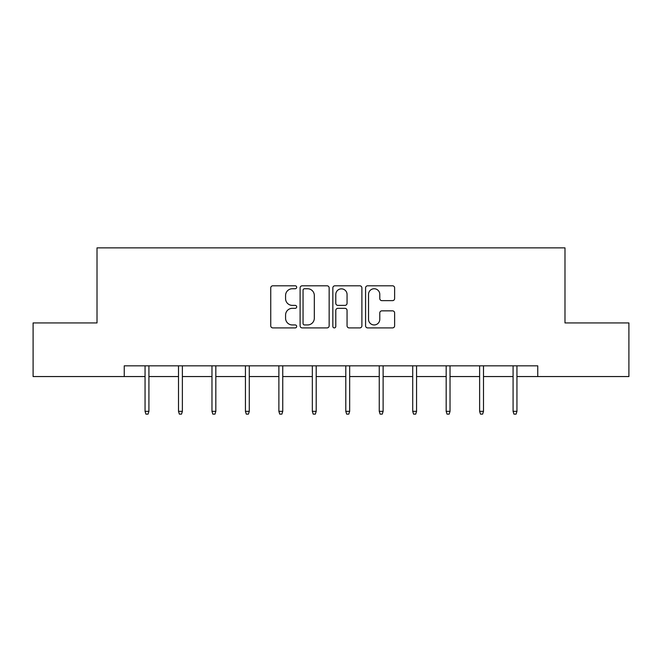 <?xml version="1.0" encoding="UTF-8"?>
<svg xmlns="http://www.w3.org/2000/svg" width="662" height="662" viewBox="0 0 662 662"><rect width="100%" height="100%" fill="white"/><g stroke="black" fill="none" stroke-linecap="round" stroke-linejoin="round"><path stroke-width="0.99" d="M296.684 287.275A1.473 1.473 0 0 0 295.211 285.802L272.843 285.802A2.102 2.102 0 0 0 270.741 287.904L270.741 325.795A2.102 2.102 0 0 0 272.843 327.905L295.211 327.905A1.473 1.473 0 0 0 296.684 326.432A1.473 1.473 0 0 0 295.211 324.951L292.314 324.951A6.736 6.736 0 0 1 285.579 318.215L285.579 315.062A6.736 6.736 0 0 1 292.314 308.327L295.211 308.327A1.473 1.473 0 0 0 296.684 306.854A1.473 1.473 0 0 0 295.211 305.381L292.314 305.381A6.736 6.736 0 0 1 285.579 298.636L285.579 295.484A6.736 6.736 0 0 1 292.314 288.748L295.211 288.748A1.473 1.473 0 0 0 296.684 287.275M392.525 300.639A2.102 2.102 0 0 0 394.626 298.537L394.626 287.904A2.102 2.102 0 0 0 392.525 285.802L367.683 285.802A2.102 2.102 0 0 0 365.581 287.904L365.581 325.795A2.102 2.102 0 0 0 367.683 327.905L392.525 327.905A2.102 2.102 0 0 0 394.626 325.795L394.626 312.952A2.102 2.102 0 0 0 392.525 310.85L381.891 310.85A2.102 2.102 0 0 0 379.789 312.952L379.789 319.324A5.635 5.635 0 0 1 374.154 324.951A5.635 5.635 0 0 1 368.527 319.324L368.527 294.375A5.635 5.635 0 0 1 374.154 288.748A5.635 5.635 0 0 1 379.789 294.375L379.789 298.537A2.102 2.102 0 0 0 381.891 300.639L392.525 300.639M124.249 376.554L33.1 376.554L33.1 322.932L97.016 322.932L97.016 247.869L564.984 247.869L564.984 322.932L628.9 322.932L628.9 376.554L537.751 376.554L537.751 365.829L124.249 365.829L124.249 376.554L145.052 376.554M329.155 287.904A2.102 2.102 0 0 0 327.053 285.802L302.211 285.802A2.102 2.102 0 0 0 300.109 287.904L300.109 325.795A2.102 2.102 0 0 0 302.211 327.905L327.053 327.905A2.102 2.102 0 0 0 329.155 325.795L329.155 287.904M334.947 285.802L359.789 285.802A2.102 2.102 0 0 1 361.891 287.904L361.891 325.795A2.102 2.102 0 0 1 359.789 327.905L349.155 327.905A2.102 2.102 0 0 1 347.053 325.795L347.053 310.428A2.102 2.102 0 0 0 344.943 308.327L337.893 308.327A2.102 2.102 0 0 0 335.791 310.428L335.791 326.432A1.473 1.473 0 0 1 334.318 327.905A1.473 1.473 0 0 1 332.845 326.432L332.845 287.904A2.102 2.102 0 0 1 334.947 285.802M148.917 376.554L178.508 376.554M182.373 376.554L211.972 376.554M215.829 376.554L245.428 376.554M249.284 376.554L278.884 376.554M282.74 376.554L312.34 376.554M316.204 376.554L345.796 376.554M349.66 376.554L379.26 376.554M383.116 376.554L412.716 376.554M416.572 376.554L446.171 376.554M450.028 376.554L479.627 376.554M483.492 376.554L513.083 376.554M516.948 376.554L537.751 376.554M304.528 288.748A1.473 1.473 0 0 0 303.055 290.221L303.055 323.478A1.473 1.473 0 0 0 304.528 324.951L307.582 324.951A6.736 6.736 0 0 0 314.318 318.215L314.318 295.484A6.736 6.736 0 0 0 307.582 288.748L304.528 288.748M347.053 294.482A5.635 5.635 0 0 0 341.418 288.855A5.635 5.635 0 0 0 335.791 294.482L335.791 303.27A2.102 2.102 0 0 0 337.893 305.381L344.943 305.381A2.102 2.102 0 0 0 347.053 303.27L347.053 294.482M145.052 411.342L145.913 414.131L148.056 414.131L148.917 411.342L145.052 411.342L145.052 365.829M148.917 411.342L148.917 365.829M178.508 411.342L179.369 414.131L181.512 414.131L182.373 411.342L178.508 411.342L178.508 365.829M182.373 411.342L182.373 365.829M211.972 411.342L212.825 414.131L214.968 414.131L215.829 411.342L211.972 411.342L211.972 365.829M215.829 411.342L215.829 365.829M245.428 411.342L246.281 414.131L248.432 414.131L249.284 411.342L245.428 411.342L245.428 365.829M249.284 411.342L249.284 365.829M278.884 411.342L279.745 414.131L281.888 414.131L282.74 411.342L278.884 411.342L278.884 365.829M282.74 411.342L282.74 365.829M312.34 411.342L313.2 414.131L315.344 414.131L316.204 411.342L312.34 411.342L312.34 365.829M316.204 411.342L316.204 365.829M345.796 411.342L346.656 414.131L348.8 414.131L349.66 411.342L345.796 411.342L345.796 365.829M349.66 411.342L349.66 365.829M379.26 411.342L380.112 414.131L382.255 414.131L383.116 411.342L379.26 411.342L379.26 365.829M383.116 411.342L383.116 365.829M412.716 411.342L413.568 414.131L415.719 414.131L416.572 411.342L412.716 411.342L412.716 365.829M416.572 411.342L416.572 365.829M446.171 411.342L447.032 414.131L449.175 414.131L450.028 411.342L446.171 411.342L446.171 365.829M450.028 411.342L450.028 365.829M479.627 411.342L480.488 414.131L482.631 414.131L483.492 411.342L479.627 411.342L479.627 365.829M483.492 411.342L483.492 365.829M513.083 411.342L513.944 414.131L516.087 414.131L516.948 411.342L513.083 411.342L513.083 365.829M516.948 411.342L516.948 365.829"/></g></svg>
